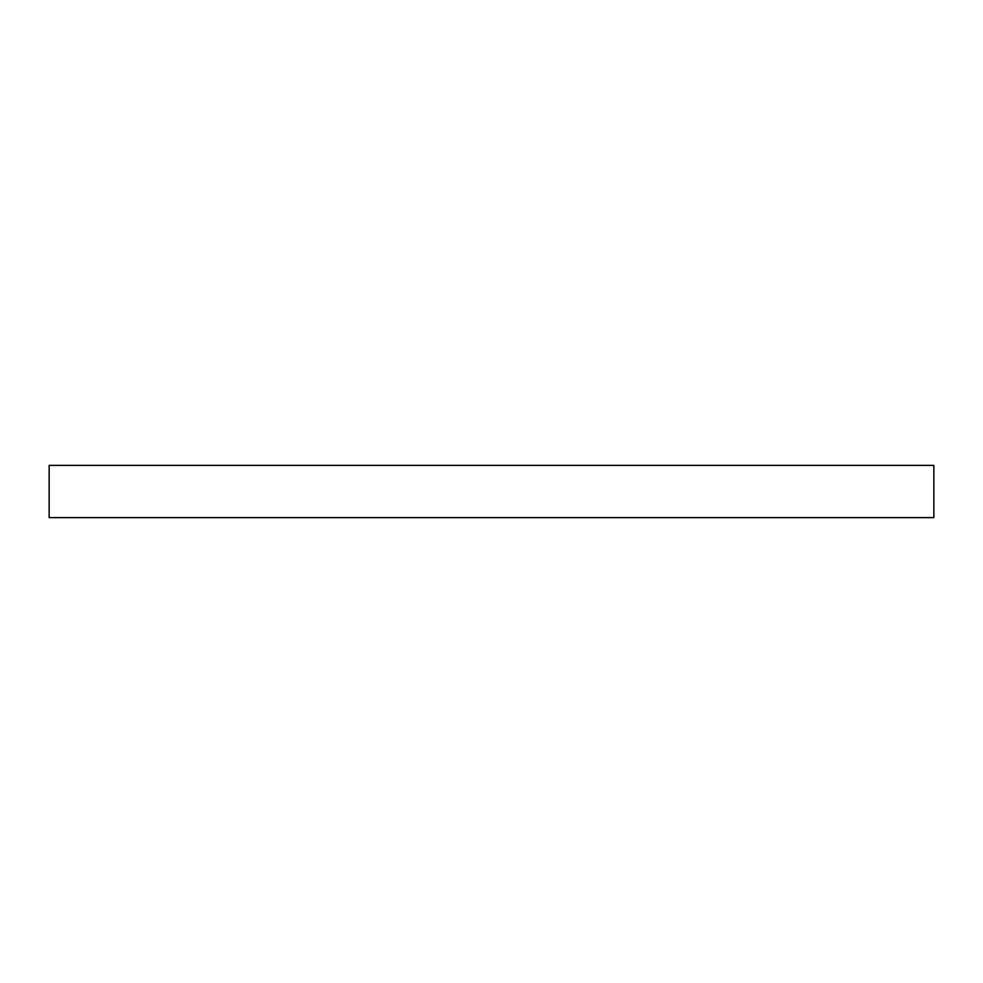<?xml version="1.0" encoding="UTF-8"?>
<svg xmlns="http://www.w3.org/2000/svg" width="983" height="983" viewBox="0 0 983 983"><rect width="100%" height="100%" fill="white"/><g stroke="black" fill="none" stroke-linecap="round" stroke-linejoin="round"><path stroke-width="1.47" d="M933.85 517.623L49.15 517.623L49.15 465.377L933.85 465.377L933.85 517.623"/></g></svg>
